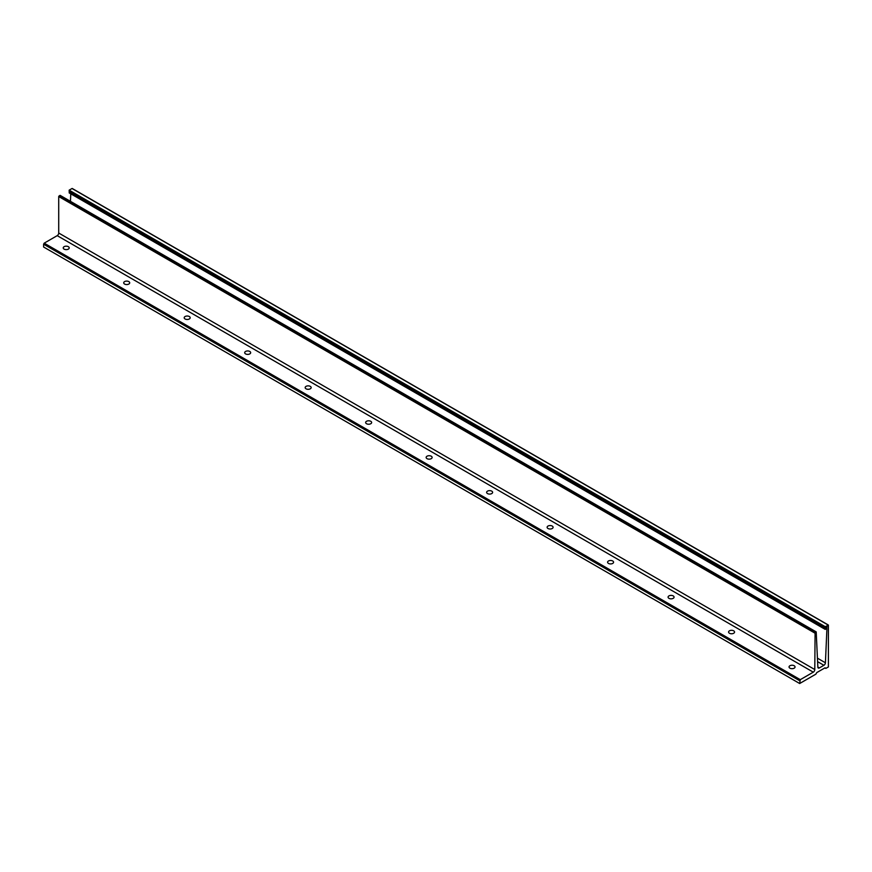 <?xml version="1.0" encoding="UTF-8"?>
<svg xmlns="http://www.w3.org/2000/svg" width="872" height="872" viewBox="0 0 872 872"><rect width="100%" height="100%" fill="white"/><g stroke="black" fill="none" stroke-linecap="round" stroke-linejoin="round"><path stroke-width="1.31" d="M68.343 246.689A2.998 1.733 -0 0 0 65.073 246.307A2.998 1.733 -0 0 0 63.231 247.91A2.998 1.733 -0 0 0 64.103 249.13A2.998 1.733 -0 0 0 67.362 249.501A2.998 1.733 -0 0 0 69.215 247.91A2.998 1.733 -0 0 0 68.343 246.689M128.827 281.612A2.998 1.733 -0 0 0 125.557 281.231A2.998 1.733 -0 0 0 123.715 282.833A2.998 1.733 -0 0 0 124.587 284.054A2.998 1.733 -0 0 0 127.857 284.425A2.998 1.733 -0 0 0 129.699 282.833A2.998 1.733 -0 0 0 128.827 281.612M189.311 316.525A2.998 1.733 -0 0 0 186.052 316.155A2.998 1.733 -0 0 0 184.199 317.746A2.998 1.733 -0 0 0 185.071 318.978A2.998 1.733 -0 0 0 188.341 319.348A2.998 1.733 -0 0 0 190.183 317.746A2.998 1.733 -0 0 0 189.311 316.525M249.795 351.449A2.998 1.733 -0 0 0 246.536 351.078A2.998 1.733 -0 0 0 244.683 352.67A2.998 1.733 -0 0 0 245.566 353.89A2.998 1.733 -0 0 0 248.825 354.272A2.998 1.733 -0 0 0 250.667 352.67A2.998 1.733 -0 0 0 249.795 351.449M310.279 386.372A2.998 1.733 -0 0 0 307.02 385.991A2.998 1.733 -0 0 0 305.167 387.593A2.998 1.733 -0 0 0 306.05 388.814A2.998 1.733 -0 0 0 309.309 389.185A2.998 1.733 -0 0 0 311.162 387.593A2.998 1.733 -0 0 0 310.279 386.372M370.764 421.296A2.998 1.733 -0 0 0 367.504 420.914A2.998 1.733 -0 0 0 365.651 422.517A2.998 1.733 -0 0 0 366.534 423.738A2.998 1.733 -0 0 0 369.793 424.108A2.998 1.733 -0 0 0 371.646 422.517A2.998 1.733 -0 0 0 370.764 421.296M431.248 456.209A2.998 1.733 -0 0 0 427.988 455.838A2.998 1.733 -0 0 0 426.146 457.44A2.998 1.733 -0 0 0 427.018 458.661A2.998 1.733 -0 0 0 430.278 459.032A2.998 1.733 -0 0 0 432.131 457.44A2.998 1.733 -0 0 0 431.248 456.209M491.743 491.132A2.998 1.733 -0 0 0 488.473 490.762A2.998 1.733 -0 0 0 486.631 492.353A2.998 1.733 -0 0 0 487.503 493.574A2.998 1.733 -0 0 0 490.762 493.955A2.998 1.733 -0 0 0 492.615 492.353A2.998 1.733 -0 0 0 491.743 491.132M552.227 526.056A2.998 1.733 -0 0 0 548.957 525.685A2.998 1.733 -0 0 0 547.115 527.277A2.998 1.733 -0 0 0 547.987 528.497A2.998 1.733 -0 0 0 551.257 528.879A2.998 1.733 -0 0 0 553.099 527.277A2.998 1.733 -0 0 0 552.227 526.056M612.711 560.979A2.998 1.733 -0 0 0 609.441 560.598A2.998 1.733 -0 0 0 607.599 562.2A2.998 1.733 -0 0 0 608.471 563.421A2.998 1.733 -0 0 0 611.741 563.792A2.998 1.733 -0 0 0 613.583 562.2A2.998 1.733 -0 0 0 612.711 560.979M673.195 595.892A2.998 1.733 -0 0 0 669.936 595.522A2.998 1.733 -0 0 0 668.083 597.124A2.998 1.733 -0 0 0 668.955 598.345A2.998 1.733 -0 0 0 672.225 598.715A2.998 1.733 -0 0 0 674.067 597.124A2.998 1.733 -0 0 0 673.195 595.892M733.679 630.816A2.998 1.733 -0 0 0 730.42 630.445A2.998 1.733 -0 0 0 728.567 632.037A2.998 1.733 -0 0 0 729.45 633.257A2.998 1.733 -0 0 0 732.709 633.639A2.998 1.733 -0 0 0 734.562 632.037A2.998 1.733 -0 0 0 733.679 630.816M794.163 665.739A2.998 1.733 -0 0 0 790.904 665.369A2.998 1.733 -0 0 0 789.051 666.96A2.998 1.733 -0 0 0 789.934 668.181A2.998 1.733 -0 0 0 793.193 668.562A2.998 1.733 -0 0 0 795.046 666.96A2.998 1.733 -0 0 0 794.163 665.739M828.095 625.017L72.027 188.505L69.161 190.161L69.161 191.142L825.228 627.655L827.016 626.619L825.228 628.429L825.228 629.399L826.939 628.418L825.413 662.774A2.136 1.232 -60 0 1 823.909 665.303L819.353 667.93A2.136 1.232 -60 0 1 818.285 668.039A2.136 1.232 -60 0 1 817.849 667.145L816.203 631.884L815.091 632.527L814.786 669.543A2.136 1.232 -60 0 1 813.282 672.159L800.278 679.669L799.668 683.517L815.854 674.176L816.759 672.595L825.076 667.799L825.98 668.323L828.4 666.927L828.4 625.191L825.228 626.674L825.228 627.655M799.668 680.716L43.6 244.204L43.6 247.005L799.668 683.517M43.6 244.204L44.2 243.157L800.278 679.669M813.282 672.159L57.214 235.647L44.2 243.157M57.214 235.647A2.136 1.232 120 0 0 58.718 233.031L814.786 669.543M814.786 633.05L58.718 196.538L58.718 233.031M58.718 196.538L59.024 196.015L815.091 632.527M816.203 631.884L60.135 195.372L59.024 196.015M70.785 193.824L70.447 201.334M69.825 191.524L69.161 192.886L825.228 629.399M69.161 190.161L825.228 626.674M826.318 627.023L826.983 627.415M69.161 191.916L825.228 628.429M817.424 658.164L825.413 662.774M817.587 661.652L823.909 665.303M817.838 667.058L819.353 667.93M825.664 668.355L824.89 667.908M72.245 188.483L828.313 624.995"/></g></svg>
